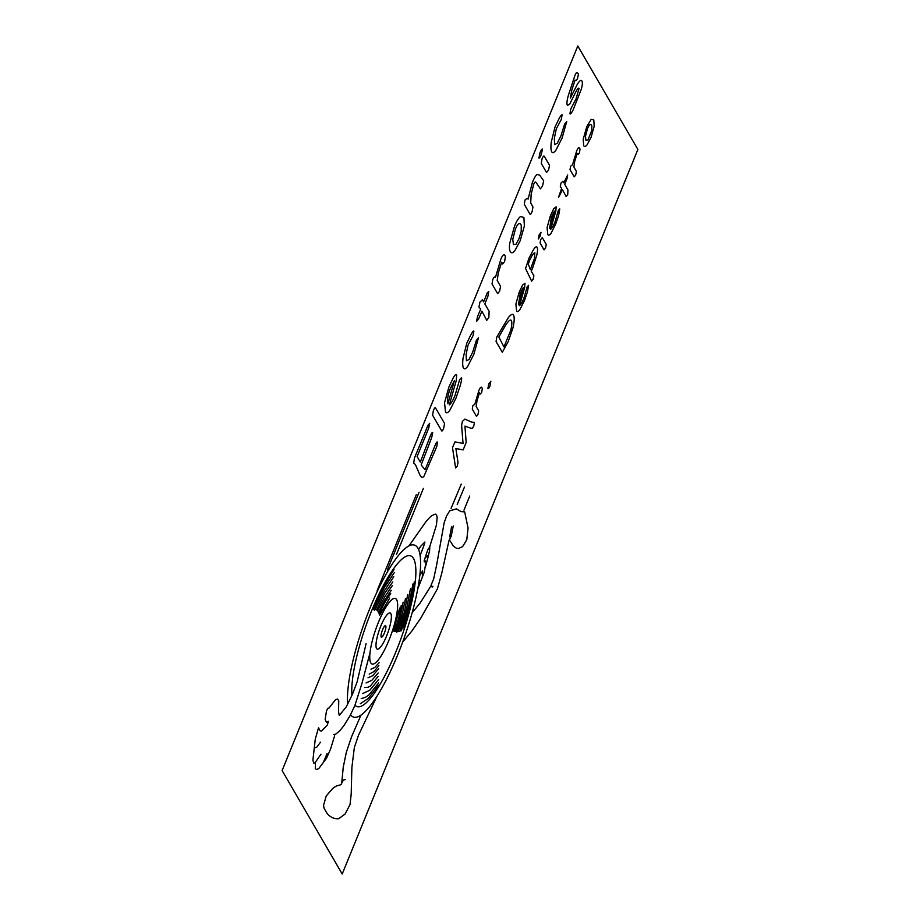 <?xml version="1.0" encoding="UTF-8"?>
<svg xmlns="http://www.w3.org/2000/svg" width="920" height="920" viewBox="0 0 920 920"><rect width="100%" height="100%" fill="white"/><g stroke="black" fill="none" stroke-linecap="round" stroke-linejoin="round"><path stroke-width="1.38" d="M282.118 770.534L577.794 46L637.882 149.465L342.205 874L282.118 770.534M463.979 510.128L469.729 496.064M418.508 549.573L420.497 546.48L424.867 542.029L424.729 543.064M451.065 508.415L461.276 484.081M320.988 754.17L315.123 762.657L313.95 763.428L312.892 760.254L315.272 739.116L318.516 727.789L320.01 730.698L321.483 731.135L327.382 724.96L328.382 721.314L326.462 722.384L325.162 719.428L326.404 711.459L327.647 708.308L329.061 707.997L335.455 699.729L337.49 699.062L338.744 700.752L338.548 711.666L339.261 715.472L346.23 706.928L352.486 694.244L357.167 681.743L366.103 643.62M402.695 642.08L411.769 631.154L420.716 618.274L437.425 588.811L441.761 573.229L448.948 540.718L451.214 536.188L453.284 525.929M412.114 612.8L420.175 602.98L431.238 585.511L432.159 587.087L432.917 586.259M417.703 588.938L424.258 572.251L425.879 562.591L425.397 560.901L424.235 561.901L424.2 560.636L427.811 549.608L429.743 546.986L429.674 550.148L428.099 556.945L427.57 555.691L426.121 557.025M422.315 576.886L422.591 570.929L419.773 575.31M431.066 585.223L433.642 579.014L436.643 564.995L444.187 522.663L446.545 516.028L449.696 510.83L456.423 508.921L461.104 511.623L464.68 511.876L468.061 527.988L466.785 539.764L462.61 546.606L458.47 548.515L456.239 548.147L453.387 546.089L449.857 540.569M420.06 555.737L424.396 544.214M449.684 536.832L451.628 526.504M345.207 779.619L343.332 780.102L340.952 784.691L336.145 786.094L332.637 788.486L326.197 796.053L323.529 805.368L324.127 808.346L326.876 813.084A226.538 52.889 109.6 0 0 338.606 818.742L345.058 814.073L350.037 804.54L351.187 794.19L351.9 767.291L354.361 747.466L358.501 735.241L376.544 697.107M335.029 734.712L339.744 730.802L344.103 725.374L349.945 715.898L354.832 705.617L362.008 683.249L370.012 652.786M429.605 547.147L436.459 524.963L437.149 517.281L436.528 514.981L435.183 514.084L431.319 515.924L426.615 520.731L408.894 545.985M425.327 567.341L428.099 556.945M385.733 625.853A6.141 1.438 109.6 0 0 381.512 632.856A6.141 1.438 109.6 0 0 383.111 635.616A6.141 1.438 109.6 0 0 385.733 625.853M426.397 556.703L425.546 557.738M320.493 742.187L316.584 747.431L314.525 747.753M333.638 734.459L334.661 734.332L334.5 736.207L330.522 749.213L326.473 758.31L323.334 762.346M377.166 590.571L416.265 494.764M387.32 570.02L419.048 492.28M396.428 554.518L423.418 488.37M327.072 753.514L323.472 762.255L318.815 768.51L316.698 769.511L315.284 768.798L315.502 762.369M398.303 631.465L404.512 611.547L407.686 594.573M376.924 638.296A19.182 4.473 109.6 0 0 383.904 641.815A19.182 4.473 109.6 0 0 390.229 613.03A19.182 4.473 109.6 0 0 376.924 638.296M369.196 674.107L373.991 671.519L378.844 665.62M368.011 677.787L372.715 675.706L378.649 668.748M361.215 698.602L365.424 697.348L368.782 695.071L378.683 682.916M376.406 697.291L376.889 696.428M403.707 627.946L410.481 603.37L414.437 581.337M396.808 632.327L402.339 613.755L405.501 598.518M395.772 631.396L400.349 616.032L403.155 602.174M394.772 631.534L398.785 617.78L401.258 605.429M393.622 631.108L399.625 608.062M370.955 669.173L374.728 667.494L379.12 662.722M366.045 682.95L371.749 680.397L378.166 673.049M341.768 782.678L343.24 767.291L346.311 752.387L351.589 736.724L360.95 715.173M360.249 703.765L368.483 698.303L378.568 685.308M364.734 687.55L368.218 687.217L370.484 685.906L378.097 676.349M362.733 693.507L369.759 690.299L378.672 679.477M399.832 631.534L406.617 608.683L410.55 588.397M401.396 630.809L408.641 606.349L412.942 583.947M457.217 504.47L464.473 487.025M350.543 714.736A91.218 21.298 109.6 0 0 411.056 616.572A91.218 21.298 109.6 0 0 395.358 559.509A91.218 21.298 109.6 0 0 347.656 704.214M369.759 657.605A34.776 8.119 109.6 0 0 390.897 635.226A34.776 8.119 109.6 0 0 390.39 601.07A34.776 8.119 109.6 0 0 369.759 657.605M389.747 598L379.672 615.112M390.69 593.515L384.364 603.29L379.097 613.928M391.218 590.398L384.859 599.886L378.315 612.835M392.403 585.465L384.698 596.965L377.556 610.938M392.794 581.911L384.709 593.296L376.522 610.052M393.76 576.725L384.284 590.916L374.589 610.443M394.289 572.665L384.111 587.949L373.393 609.684M393.978 569.629L383.456 586.649L372.738 608.925M355.005 705.192A79.948 18.665 109.6 0 0 408.089 616.504A79.948 18.665 109.6 0 0 393.323 569.089A79.948 18.665 109.6 0 0 351.957 695.417M428.697 428.191L417.116 456.55L420.325 462.07L430.307 435.942C431.457 433.228 432.262 432.135 432.71 432.664L431.698 437.529L421.199 464.945L425.074 469.786L435.183 445.153C436.275 442.474 437.034 441.496 437.46 442.232L436.781 446.51L423.993 476.169C422.683 477.859 421.348 477.526 419.98 475.18L415.403 464.554L413.724 463.036L414.414 458.16L428.03 425.178L429.686 423.361L428.697 428.191M440.059 415.713L444.59 423.534L443.647 428.306C442.704 430.629 442.025 431.445 441.623 430.767L432.584 415.184L433.366 410.619C434.389 408.1 435.114 407.215 435.539 407.94L440.059 415.713M455.998 398.061L449.811 410.32C447.844 412.953 446.395 413.482 445.475 411.895L444.544 402.718L448.891 387.067L453.41 377.51C454.997 374.796 456.09 373.957 456.688 375.003L456.171 380.914L449.351 404.857C451.065 403.638 452.985 400.43 455.112 395.209L459.563 379.845L461.46 377.729C461.932 378.546 461.426 381.501 459.931 386.618L455.998 398.061M450.363 388.47C447.913 394.507 447.108 399.625 447.936 403.799L454.399 380.638L450.363 388.47M473.846 354.315L467.705 366.355C465.75 368.954 464.324 369.506 463.461 368.011C462.645 366.62 462.484 363.48 462.978 358.616L466.773 343.217L470.476 335.558C472.385 331.982 473.512 330.498 473.88 331.131L473.041 335.685L468.038 345.149L466.106 354.545L466.405 360.755L468.981 359.513L472.696 352.118L476.399 340.273L478.503 337.721L473.846 354.315M487.945 296.171L484.851 303.957L489.118 311.27L488.865 317.503L486.772 320.332L481.896 311.202L478.538 319.136L476.606 321.298L477.422 316.859L480.688 309.131L478.963 307.004L479.906 302.139L482.413 299.759L483.644 301.886L487.335 292.733L488.773 291.525L487.945 296.171M505.356 256.703L504.608 261.648L502.676 263.925L501.664 262.188L498.318 272.849L497.214 280.565L500.572 286.35L499.572 291.272L497.616 293.595L492.039 283.992L492.763 279.542C493.741 277.15 494.626 276.448 495.42 277.472L500.859 259.152C502.573 254.955 503.953 253.77 504.999 255.587L505.356 256.703M520.179 240.764L514.912 250.619C512.957 252.965 511.462 253.368 510.45 251.804C509.404 250.505 509.174 247.687 509.726 243.351L514.452 226.389C516.568 221.202 518.558 217.959 520.409 216.648L523.894 217.407L524.365 225.975L520.179 240.764M515.476 228.907L512.785 239.292L513.406 244.57L516.005 244.248L518.926 238.843L521.214 231.334L521.249 225.181C519.708 222.134 517.787 223.387 515.476 228.907M542.501 186.093L540.431 188.853L536.429 183.022C535.555 181.527 534.681 181.838 533.818 183.954L531.162 194.051L530.713 202.975L532.956 207L532.128 211.496C531.162 213.796 530.46 214.716 530.012 214.233L524.297 204.32L525.009 199.985L527.217 198.214L528.091 199.123L532.404 182.401C534.278 177.802 535.865 175.156 537.142 174.466L539.649 175.156L543.697 180.768L542.501 186.093M541.224 154.663C540.143 157.216 539.373 158.309 538.901 157.964L540.028 152.593C541.155 149.983 541.983 148.821 542.512 149.109L541.224 154.663M547.239 161.356L549.516 165.278L548.573 170.073L546.56 172.523L541.27 163.415L542.041 158.815C543.007 156.549 543.743 155.664 544.226 156.17L547.239 161.356M562.085 138.08L555.944 150.121C553.99 152.731 552.575 153.283 551.701 151.777C550.884 150.386 550.735 147.246 551.218 142.381L555.024 126.995L558.716 119.324C560.625 115.748 561.764 114.264 562.12 114.896L561.28 119.45L556.278 128.915L554.346 138.31L554.645 144.52L557.221 143.278L560.947 135.884L564.639 124.039L566.754 121.486L562.085 138.08M577.564 78.43L576.219 80.615L575.058 80.132L571.791 90.148L570.342 98.072L577.449 84.076C579.611 80.626 581.118 79.614 581.946 81.04C582.647 82.248 582.441 84.962 581.337 89.159L573.206 109.721C571.435 113.16 570.342 114.505 569.917 113.781L570.756 109.043L576.023 98.912L579.082 88.446C578.484 87.412 577.047 89.24 574.793 93.943L569.629 104.282L567.41 105.351C566.536 103.856 566.915 100.372 568.525 94.909L574.966 75.348C575.931 73.105 576.644 72.231 577.116 72.714L578.484 73.715L577.564 78.43M473.754 426.086L472.523 428.087L471.097 428.329L464.945 426.121L466.164 442.451L463.197 449.88L455.871 448.546L458.022 462.553L457.251 466.118L455.618 467.981L452.49 447.614L454.974 441.899L463.047 443.417L461.61 425.304L462.369 421.406L464.91 419.117L471.764 422.176L474.501 422.36L473.754 426.086M482.275 388.654L481.723 392.357L480.263 394.059L479.515 392.759L476.997 400.763L476.18 406.548L478.687 410.883L477.94 414.575L476.479 416.323L472.293 409.112L472.834 405.777L474.823 404.225L478.906 390.482C480.194 387.331 481.229 386.446 482.011 387.815L482.275 388.654M489.98 385.917C489.026 388.171 488.324 389.034 487.899 388.504L488.773 383.847L490.854 381.259L489.98 385.917M512.854 328.187L508.254 341.538L502.308 352.291L496.064 341.538L496.788 337.065L508.415 317.515C510.956 314.387 512.67 313.582 513.555 315.111C514.602 317.377 514.36 321.735 512.854 328.187M505.413 325.519L498.835 337.053L503.964 346.921L510.749 330.326C511.911 325.45 512.129 322.218 511.393 320.643C510.485 319.079 508.495 320.7 505.413 325.519M524.481 300.541L519.846 309.729C518.374 311.707 517.281 312.098 516.591 310.914L515.89 304.025L519.156 292.284L522.548 285.119L524.998 283.233L524.607 287.672L519.501 305.635C520.778 304.716 522.226 302.312 523.825 298.391L527.16 286.879L528.586 285.292L527.436 291.95L524.481 300.541M520.26 293.342L518.443 304.842L523.284 287.477L520.26 293.342M532.634 268.007L531.265 271.216L533.865 275.689L533.163 279.266L531.656 281.152L525.538 268.559L528.873 258.439L533.416 249.734C535.245 247.066 536.452 246.226 537.027 247.204C537.797 248.538 537.671 251.344 536.659 255.633L532.634 268.007M529.678 260.21L528.252 263.971L530.368 269.663L534.509 258.186L534.808 252.643L532.599 254.552L529.678 260.21M540.051 236.474L538.303 238.947L539.154 234.922L541.017 232.3L540.051 236.474M544.559 241.488L546.273 244.433L545.572 248.032L544.053 249.872L540.086 243.029L540.661 239.579L542.305 237.601L544.559 241.488M555.657 224.135L551.022 233.323C549.55 235.302 548.469 235.692 547.779 234.508L547.078 227.619L550.332 215.878L553.725 208.713L556.186 206.827L555.795 211.266L550.678 229.23C551.966 228.321 553.403 225.906 555.001 221.984L558.337 210.473L559.762 208.886L558.612 215.544L555.657 224.135M551.436 216.936L549.62 228.436L554.461 211.071L551.436 216.936M567.053 178.514L564.73 184.356L567.939 189.842L567.743 194.522L566.179 196.638L562.511 189.784L558.555 197.363L561.614 188.232L560.314 186.645L561.028 182.999L562.902 181.205L563.833 182.804L567.674 175.03L567.053 178.514M580.002 149.166L579.45 152.881L578.001 154.583L577.242 153.283L574.735 161.276L573.907 167.072L576.426 171.407L575.678 175.099L574.207 176.835L570.02 169.636L570.561 166.302L572.55 164.737L576.633 151.006C577.921 147.855 578.956 146.958 579.738 148.327L580.002 149.166M591.031 137.471L587.075 144.854C585.603 146.613 584.487 146.912 583.728 145.751L583.188 139.403L586.73 126.684L591.192 119.381L593.814 119.945L594.159 126.373L591.031 137.471M587.5 128.582L585.476 136.367L585.948 140.323L587.891 140.082L591.801 130.398L591.824 125.775C590.674 123.498 589.226 124.43 587.5 128.582"/></g></svg>
